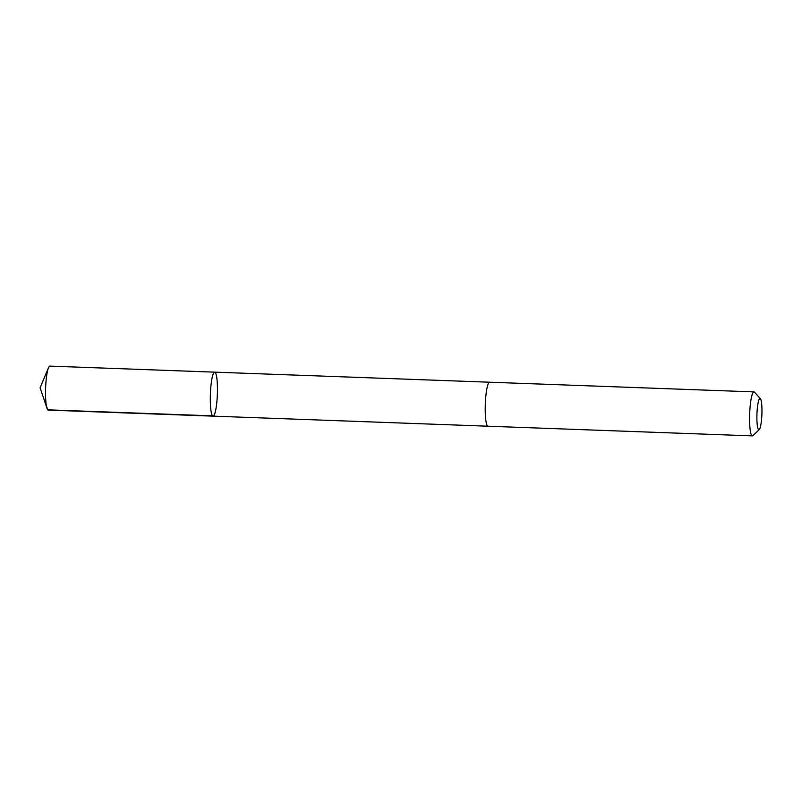 <?xml version="1.0" encoding="UTF-8"?>
<svg xmlns="http://www.w3.org/2000/svg" width="802" height="802" viewBox="0 0 802 802"><rect width="100%" height="100%" fill="white"/><g stroke="black" fill="none" stroke-linecap="round" stroke-linejoin="round"><path stroke-width="1.2" d="M217.121 380.739A22.015 3.479 -87.9 0 1 216.65 403.917A22.015 3.479 -87.9 0 1 213.071 416.138A22.015 3.479 -87.9 0 1 210.395 394.013A22.015 3.479 -87.9 0 1 214.685 372.148A22.015 3.479 -87.9 0 1 217.121 380.739M49.904 366.113A22.015 3.479 92.1 0 0 48.491 367.767A22.015 3.479 92.1 0 0 45.854 401.511A22.015 3.479 92.1 0 0 47.007 408.348A22.015 3.479 92.1 0 0 48.29 410.103L213.071 416.138A22.015 3.479 -87.9 0 1 210.395 394.013A22.015 3.479 -87.9 0 1 214.685 372.148L49.904 366.113M760.386 398.694L754.512 392.198A22.015 3.479 92.1 0 0 753.96 391.897L489.591 382.213A22.015 3.479 92.1 0 0 486.012 394.434A22.015 3.479 92.1 0 0 485.551 417.611A22.015 3.479 92.1 0 0 487.987 426.213L752.346 435.887A22.015 3.479 92.1 0 0 752.918 435.626L759.253 429.581A15.659 2.476 92.1 0 0 761.9 414.213A15.659 2.476 92.1 0 0 760.386 398.694A15.659 2.476 92.1 0 0 757.589 406.063A15.659 2.476 92.1 0 0 757.118 423.656A15.659 2.476 92.1 0 0 759.253 429.581M753.96 391.897A22.015 3.479 92.1 0 0 750.381 404.118A22.015 3.479 92.1 0 0 749.91 427.296A22.015 3.479 92.1 0 0 752.346 435.887M46.426 405.962L47.769 409.832L212.55 415.857M48.491 367.767L40.1 387.777L47.007 408.348M489.501 382.213L214.685 372.148M487.897 426.203L213.071 416.138"/></g></svg>
